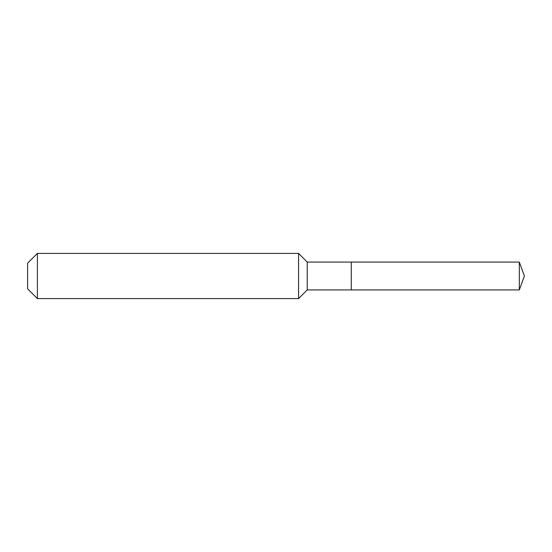 <?xml version="1.0" encoding="UTF-8"?>
<svg xmlns="http://www.w3.org/2000/svg" width="552" height="552" viewBox="0 0 552 552"><rect width="100%" height="100%" fill="white"/><g stroke="black" fill="none" stroke-linecap="round" stroke-linejoin="round"><path stroke-width="0.83" d="M519.328 289.924L519.328 262.076L524.4 276L519.328 289.924L351.272 289.924L519.328 289.924L524.4 276L519.328 289.924L351.272 289.924L351.272 262.076L307.236 262.076L298.584 253.416L37.384 253.416L27.6 263.2L27.6 288.799L37.384 298.584L37.384 253.416M524.4 276L519.328 262.076L351.272 262.076L351.272 289.924L307.236 289.924L307.236 262.076M307.236 289.924L298.584 298.584L298.584 253.416M298.584 298.584L37.384 298.584M519.328 262.076L351.272 262.076"/></g></svg>
